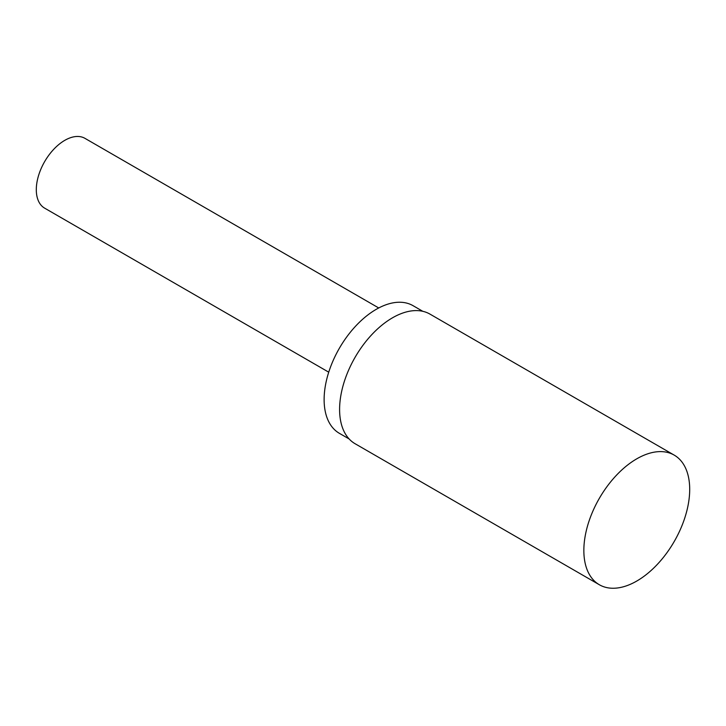 <?xml version="1.0" encoding="UTF-8"?>
<svg xmlns="http://www.w3.org/2000/svg" width="726" height="726" viewBox="0 0 726 726"><rect width="100%" height="100%" fill="white"/><g stroke="black" fill="none" stroke-linecap="round" stroke-linejoin="round"><path stroke-width="1.09" d="M599.358 584.748L355.096 443.731A74.842 43.215 -60 0 1 339.596 409.464A74.842 43.215 -60 0 1 372.266 334.142A74.842 43.215 -60 0 1 429.937 314.095L674.2 455.111A74.842 43.215 120 0 0 616.519 475.167A74.842 43.215 120 0 0 583.849 550.49A74.842 43.215 120 0 0 599.358 584.748A74.842 43.215 120 0 0 657.03 564.701A74.842 43.215 120 0 0 689.7 489.378A74.842 43.215 120 0 0 674.2 455.111M349.133 438.958L339.387 433.331A73.689 42.544 -60 0 1 324.123 399.59A73.689 42.544 -60 0 1 356.294 325.43A73.689 42.544 -60 0 1 413.076 305.691L422.822 311.318M328.733 372.175L44.649 208.153A40.302 23.268 -60 0 1 36.3 189.704A40.302 23.268 -60 0 1 53.887 149.148A40.302 23.268 -60 0 1 84.951 138.348L378.727 307.96"/></g></svg>
